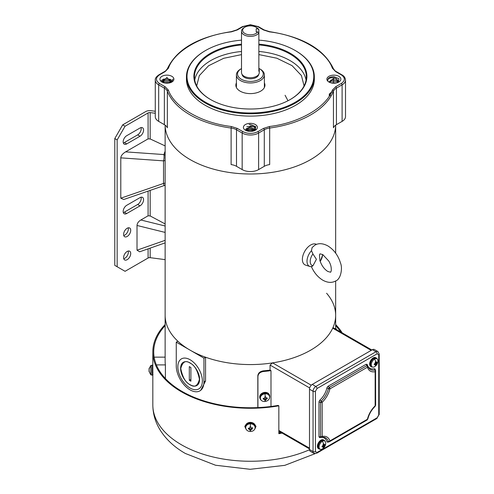 <?xml version="1.0" encoding="UTF-8"?>
<svg xmlns="http://www.w3.org/2000/svg" width="494" height="494" viewBox="0 0 494 494"><rect width="100%" height="100%" fill="white"/><g stroke="black" fill="none" stroke-linecap="round" stroke-linejoin="round"><path stroke-width="0.74" d="M304.088 85.919L301.433 75.551L292.053 65.634L276.819 58.212L258.862 54.587M250.396 173.993A85.264 49.227 0 0 0 335.654 125.161A85.264 49.227 180 0 1 282.704 170.319A85.264 49.227 180 0 1 190.104 159.574A85.264 49.227 180 0 1 165.132 125.161A85.264 49.227 0 0 0 250.396 173.993M236.496 166.311A11.189 6.459 0 0 0 231.112 164.582L231.112 128.039A11.189 6.459 180 0 1 236.496 129.768L236.496 166.311L242.165 169.584A11.64 6.718 0 0 0 250.396 171.554A11.64 6.718 0 0 0 258.621 169.584L264.29 166.311A11.189 6.459 180 0 1 269.675 164.582L269.675 128.039A85.264 49.227 180 0 0 333.45 91.223A1.118 0.889 -158.1 0 0 332.357 90.161C326.59 107.198 298.926 123.167 269.421 126.501L263.5 128.397L257.831 131.67C252.872 133.985 247.914 133.985 242.955 131.67L237.287 128.397L231.365 126.501L231.112 128.039A85.264 49.227 180 0 1 167.343 91.223L167.343 127.767A11.189 6.459 180 0 0 164.354 124.661L164.354 88.117A11.189 6.459 180 0 1 167.343 91.223A1.118 0.889 158.1 0 1 168.429 90.161L165.144 86.746L159.476 83.467C155.462 80.608 155.462 77.743 159.476 74.884L165.144 71.611L168.429 68.191A1.118 0.889 -158.1 0 0 167.392 68.685C176.691 49.196 197.964 36.852 231.217 31.659L236.725 29.899L242.4 26.627A1.118 0.648 60 0 1 242.955 26.682L250.396 24.904L257.831 26.682A1.118 0.648 -60 0 1 258.393 26.627L264.062 29.899A1.118 0.648 -60 0 0 263.5 29.955L269.421 31.857C298.926 35.185 326.59 51.16 332.357 68.191L335.642 71.611L341.317 74.884C345.325 77.743 345.325 80.608 341.317 83.467L335.642 86.746L332.357 90.161M186.448 76.848L186.448 79.176A63.948 36.92 0 0 0 250.396 116.096A63.948 36.92 0 0 0 314.338 79.176L314.338 76.848A63.948 36.92 180 0 1 250.396 113.768A63.948 36.92 180 0 1 186.448 76.848A63.948 36.92 180 0 1 205.177 50.74L205.572 50.512A63.386 36.599 180 0 1 241.51 40.156M258.862 40.119A63.386 36.599 180 0 1 295.214 50.512L295.61 50.74A63.948 36.92 180 0 1 314.338 76.848M250.396 123.339A6.996 4.038 0 0 0 243.931 125.828A6.996 4.038 0 0 0 245.45 130.231A6.996 4.038 0 0 0 250.396 131.41A6.996 4.038 0 0 0 255.336 130.231A6.996 4.038 0 0 0 256.855 125.828A6.996 4.038 0 0 0 250.396 123.339M254.873 130.478L255.756 126.662L250.396 124.482L249.069 124.513L250.396 124.612C255.046 125.68 256.417 127.668 254.515 130.577C255.997 128.137 254.62 126.6 250.396 125.964L246.049 130.54M295.214 50.512A63.386 36.599 180 0 1 313.783 76.391A63.386 36.599 180 0 1 250.396 112.984A63.386 36.599 180 0 1 187.004 76.391A63.386 36.599 180 0 1 205.572 50.512M241.51 44.954A55.946 32.301 0 0 0 194.445 76.848A55.946 32.301 0 0 0 210.635 99.572M241.51 44.17A56.507 32.623 0 0 0 193.889 76.391A56.507 32.623 0 0 0 210.438 99.461A56.507 32.623 0 0 0 290.349 99.461A56.507 32.623 0 0 0 306.898 76.391A56.507 32.623 0 0 0 258.862 44.133M290.151 99.572A55.946 32.301 0 0 0 306.342 76.848A55.946 32.301 0 0 0 258.862 44.917M236.41 82.899A14.548 8.398 0 0 0 235.848 85.209A14.548 8.398 0 0 0 250.396 93.607A14.548 8.398 0 0 0 264.938 85.209A14.548 8.398 0 0 0 264.383 82.899M236.41 86.005A14.548 8.398 0 0 0 236.101 86.759M158.679 121.388L158.679 84.838A11.64 6.718 180 0 1 155.27 80.09L155.27 116.633A11.64 6.718 0 0 0 158.679 121.388L164.354 124.661M333.876 83.214A6.996 4.038 0 0 0 338.822 82.029A6.996 4.038 0 0 0 340.341 77.632A6.996 4.038 0 0 0 333.876 75.137A6.996 4.038 0 0 0 327.417 77.632A6.996 4.038 0 0 0 328.93 82.029A6.996 4.038 0 0 0 333.876 83.214M166.91 83.214A6.996 4.038 0 0 0 171.856 82.029A6.996 4.038 0 0 0 173.369 77.632A6.996 4.038 0 0 0 166.91 75.137A6.996 4.038 0 0 0 160.451 77.632A6.996 4.038 0 0 0 161.964 82.029A6.996 4.038 0 0 0 166.91 83.214M336.433 124.661A11.189 6.459 0 0 0 333.45 127.767L333.45 91.223A11.189 6.459 180 0 1 336.433 88.117L336.433 124.661L342.107 121.388A11.64 6.718 0 0 0 345.516 116.633L345.516 80.09C345.226 77.644 344.009 75.891 341.873 74.829A1.118 0.648 120 0 0 341.317 74.884M338.341 82.257L338.631 81.232L336.253 78.626L333.876 78.132L329.652 82.393M338.242 82.331L338.97 78.707L333.876 76.65C329.572 76.848 327.553 78.157 327.812 80.584C327.806 78.484 329.825 77.552 333.876 77.799L336.253 78.626M171.035 82.436L166.91 77.391L162.446 82.282M171.498 82.226L172.974 79.052L171.332 82.307M329.121 81.843L331.499 79.769L336.253 79.997L338.557 82.078M329.517 82.282L331.499 81.14L336.253 81.368L337.964 82.455M330.739 82.782L336.618 82.893M330.949 96.213L329.121 94.249L331.499 92.1L333.191 91.847M329.226 96.157L329.121 95.62L330.64 93.792M245.734 130.274L246.278 128.514L250.396 127.372L254.515 128.971L255.046 129.848M255.071 129.922L255.139 130.274M245.858 130.385L246.278 129.885L250.396 128.743L254.694 130.558M246.833 130.848L250.396 130.113L253.564 130.972M251.205 131.385L249.204 131.355M254.089 130.805L250.396 129.959L246.345 130.669M254.997 129.947L250.396 128.588L245.376 129.854M255.923 129.409L255.478 128.953M162.693 82.399L162.156 81.232L164.533 79.083L169.288 79.312L171.659 81.757M162.242 82.128L164.533 80.454L169.288 80.683L171.319 82.177M163.02 82.529L164.533 81.825L169.288 82.053L170.442 82.659M165.052 83.072L168.318 83.134M168.899 83.048L164.527 82.973M170.992 82.455L170.016 82.01L163.804 81.782L162.495 82.307M171.764 81.59L170.016 80.639L163.804 80.411L161.649 81.504M172.011 80.429L170.016 79.268L163.804 79.04L161.272 80.51M241.51 54.624L223.665 58.311L208.592 65.739L199.323 75.613L196.698 85.919M264.691 86.759A14.548 8.398 0 0 0 264.383 86.005M264.982 401.492A4.699 3.785 -16.2 0 1 260.468 398.967A4.699 3.785 -16.2 0 1 260.35 398.102A4.699 3.785 -16.2 0 1 264.982 393.817A4.699 3.785 -16.2 0 1 269.496 396.349A4.699 3.785 -16.2 0 1 269.619 397.207A4.699 3.785 -16.2 0 1 264.982 401.492A6.755 0.908 -95.5 0 0 265.247 400.208A6.447 3.724 180 0 1 264.691 400.245L264.457 398.646A0.562 0.451 163.8 0 0 263.92 398.349L264.173 399.238A6.731 3.89 180 0 1 263.259 399.201L263.259 398.288A6.731 3.89 -0 0 0 264.173 398.325L264.728 397.812L264.691 396.96A6.447 3.724 -0 0 0 265.247 396.917A6.447 3.724 -0 0 0 265.797 396.855L265.828 397.707L266.383 398.108A6.731 3.89 -0 0 0 267.229 397.898L267.229 398.812A6.731 3.89 180 0 1 266.383 399.022L265.797 400.14A6.447 3.724 180 0 1 265.247 400.208M264.728 399.64L264.173 399.238M261.079 400.103A5.033 4.057 -16.2 0 1 259.961 398.417A5.033 4.057 -16.2 0 1 259.832 397.497A5.033 4.057 -16.2 0 1 264.228 392.989A5.033 4.057 -16.2 0 1 269.638 395.614A5.033 4.057 -16.2 0 1 269.767 396.54A5.033 4.057 -16.2 0 1 269.588 397.639M259.961 398.417L259.813 397.911A5.033 4.057 -16.2 0 1 259.683 396.991A5.033 4.057 -16.2 0 1 264.08 392.477A5.033 4.057 -16.2 0 1 269.489 395.107L269.638 395.614M260.468 398.967L260.282 398.325A4.699 3.785 -16.2 0 1 260.165 397.466A4.699 3.785 -16.2 0 1 264.265 393.255A4.699 3.785 -16.2 0 1 269.31 395.713L269.496 396.349M265.63 397.015A0.562 0.451 163.8 0 1 265.581 396.88L265.828 397.707L267.007 398.047L267.229 398.812M263.259 398.411L263.92 398.349M264.673 399.461L264.469 398.751A0.562 0.451 163.8 0 0 264.457 398.646M264.691 399.461L265.574 399.374L265.797 400.14M265.574 399.374L265.574 398.646L265.828 399.535M266.383 399.022L266.124 398.133A0.562 0.451 163.8 0 0 265.574 398.646M190.104 388.068A17.346 10.016 60 0 1 178.772 372.785A17.346 10.016 60 0 1 181.434 358.885A17.346 10.016 60 0 1 190.104 359.743A17.346 10.016 60 0 1 201.435 375.026A17.346 10.016 60 0 1 198.773 388.926A17.346 10.016 60 0 1 190.104 388.068A17.346 10.016 60 0 1 178.772 372.785A17.346 10.016 60 0 1 181.434 358.885A17.346 10.016 60 0 1 190.104 359.743A17.346 10.016 60 0 1 201.435 375.026A17.346 10.016 60 0 1 198.773 388.926A17.346 10.016 60 0 1 190.104 388.068M190.104 384.869A13.424 7.75 -120 0 0 196.816 385.536A13.424 7.75 -120 0 0 198.878 374.773A13.424 7.75 -120 0 0 190.104 362.942A13.424 7.75 -120 0 0 183.391 362.275A13.424 7.75 -120 0 0 181.335 373.038A13.424 7.75 -120 0 0 190.104 384.869M128.199 251.038A5.033 2.908 -60 0 1 124.791 258.313A5.033 2.908 -60 0 1 123.759 258.733M127.162 259.683A5.033 2.908 120 0 0 130.453 255.244A5.033 2.908 120 0 0 129.681 251.211A5.033 2.908 120 0 0 127.162 251.458A5.033 2.908 120 0 0 123.877 255.898A5.033 2.908 120 0 0 124.649 259.93A5.033 2.908 120 0 0 127.162 259.683M128.199 227.833A5.033 2.908 -60 0 1 124.791 235.107A5.033 2.908 -60 0 1 123.759 235.527M127.162 236.478A5.033 2.908 120 0 0 130.453 232.038A5.033 2.908 120 0 0 129.681 228.006A5.033 2.908 120 0 0 127.162 228.253A5.033 2.908 120 0 0 123.877 232.693A5.033 2.908 120 0 0 124.649 236.725A5.033 2.908 120 0 0 127.162 236.478M155.27 111.273L150.905 110.699A5.595 3.23 0 0 0 145.718 111.564L122.691 124.859L114.781 138.561L114.781 265.371L125.068 271.311L148.089 258.016A2.235 1.291 180 0 1 150.164 257.67L165.132 259.628M122.691 124.859L125.068 126.229L148.089 112.935A2.235 1.291 180 0 1 150.164 112.589L155.27 113.256M165.132 223.924L150.164 215.946L148.089 215.81L140.846 219.991C138.425 221.503 137.147 223.325 137.017 225.468L137.017 250.186L139.654 251.798L165.132 242.875M120.795 198.205L123.766 199.508L164.057 185.59L163.526 183.441L120.795 198.205L120.795 157.852C120.968 155.727 122.568 153.733 125.593 151.868L148.089 138.882L150.164 138.938L150.164 112.589M117.152 266.741L117.152 139.932L125.068 126.229M140.018 136.233A5.033 2.908 120 0 0 143.309 131.793A5.033 2.908 120 0 0 142.538 127.761A5.033 2.908 120 0 0 140.018 128.008L126.73 135.683A5.033 2.908 120 0 0 123.438 140.123A5.033 2.908 120 0 0 124.21 144.155A5.033 2.908 120 0 0 126.73 143.908L140.018 136.233L137.647 134.862L124.352 142.538A5.033 2.908 -60 0 1 123.321 142.957M140.018 205.85A5.033 2.908 120 0 0 143.309 201.41A5.033 2.908 120 0 0 142.538 197.378A5.033 2.908 120 0 0 140.018 197.625L126.73 205.3A5.033 2.908 120 0 0 123.438 209.74A5.033 2.908 120 0 0 124.21 213.772A5.033 2.908 120 0 0 126.73 213.525L140.018 205.85L137.647 204.479L124.352 212.154A5.033 2.908 -60 0 1 123.321 212.574M141.056 127.588A5.033 2.908 -60 0 1 137.647 134.862M141.056 197.205A5.033 2.908 -60 0 1 137.647 204.479M165.132 145.909L150.164 138.938M114.781 138.561L117.152 139.932M165.132 183.064A5.595 3.23 0 0 1 163.526 183.441L163.526 160.859A5.595 1.803 -86 0 0 163.922 154.566L165.132 151.158M125.593 151.868L163.922 154.566L165.132 155.172M374.415 368.666L375.125 369.043L375.582 370.766L374.866 370.049A15.351 8.867 -60 0 1 367.993 366.536L367.802 366.023A1.68 1.216 162 0 0 367.783 365.961A14.548 8.398 120 0 0 374.415 368.666L374.866 370.049A1.68 1.216 78 0 1 375.15 371.704C371.309 372.383 368.722 370.895 367.394 367.227L329.93 388.852C328.596 394.058 326.015 398.535 322.174 402.289A1.68 0.63 -133.3 0 0 321.267 400.992L319.748 400.226A14.548 8.398 120 0 0 326.929 387.784L328.356 388.722A15.351 8.867 -60 0 1 321.267 400.992L320.55 402.542L318.988 401.807L318.988 436.918L320.55 436.665L321.267 437.381A1.68 1.216 -102 0 0 321.335 437.369A1.68 1.216 -102 0 0 322.174 436.412C326.015 435.733 328.596 437.227 329.93 440.895L367.394 419.264C368.722 414.058 371.309 409.582 375.15 405.827A1.68 0.63 46.7 0 1 375.113 406.364C371.513 409.884 369.086 414.083 367.839 418.961L367.048 420.03A1.68 0.969 -120 0 0 367.394 419.264A1.68 0.63 13.3 0 0 367.839 418.961M329.93 388.852A1.68 0.63 -166.7 0 1 328.356 388.722L329.337 387.327A1.68 0.969 60 0 1 329.93 388.852M367.771 365.931L367.802 366.023A1.68 1.216 162 0 1 367.394 367.227A1.68 0.969 60 0 0 366.801 365.696L366.239 364.22L327.917 386.339L329.337 387.327L366.801 365.696L367.783 365.961L367.203 364.442L367.783 365.961M321.39 437.357A15.351 8.867 -60 0 1 321.878 437.276A15.351 8.867 -60 0 1 328.356 441.475A1.68 1.216 -18 0 0 329.93 440.895A1.68 0.969 -120 0 1 329.584 441.661L367.048 420.03A1.68 0.969 -120 0 1 366.801 420.11M321.273 437.381A14.548 8.398 120 0 1 326.929 441.772L329.337 441.735A1.68 0.969 -120 0 0 329.584 441.661L329.337 441.735M318.988 436.918L319.748 437.622L321.878 437.276M327.917 386.339L326.929 387.784M367.227 364.516L366.239 364.22M326.929 441.772L327.917 442.074M321.242 437.388L319.748 437.622M319.748 400.226L318.988 401.807M312.264 384.418A3.915 2.26 120 0 0 309.497 389.21L313.06 391.267A3.915 2.26 120 0 1 315.827 386.475L312.264 384.418L372.396 349.696L375.959 351.753L315.827 386.475A1.68 0.969 60 0 1 317.012 388.525L377.144 353.809L378.725 354.723L378.725 415.022L377.144 417.763L317.012 452.479L315.431 451.565L315.431 391.267L317.012 388.525M315.431 391.267A1.68 0.969 -0 0 1 313.06 391.267L313.06 451.565L309.497 449.509L309.497 389.21M309.497 449.509A3.915 2.26 120 0 0 310.306 451.306L313.869 453.356L316.666 453.251A1.68 0.969 -120 0 0 317.012 452.479M378.725 415.022A1.68 0.969 180 0 0 379.219 414.336L379.219 354.037L377.916 351.561L374.353 349.505A3.915 2.26 120 0 0 372.396 349.696M322.804 254.608L328.843 261.116C329.967 263.234 331.53 265.908 331.252 270.786L330.634 272.243L327.837 271.472C324.237 269.205 321.582 265.525 319.865 260.431L319.47 254.923L320.007 253.836L322.804 254.608L320.198 261.48M322.588 254.49A8.768 5.064 -60 0 1 320.168 261.382M311.362 266.532C313.986 272.571 317.803 277.128 322.804 280.191C327.596 282.809 331.882 283.068 335.673 280.969C340.903 279.221 342.737 268.063 340.502 263.043C338.192 255.472 333.969 249.754 327.837 245.889C322.835 243.258 318.55 242.999 314.968 245.11L312.091 247.574L311.479 250.668L312.918 253.965L316.419 259.301L312.918 265.815L311.479 266.68M316.512 244.388A11.751 6.78 120 0 0 307.472 247.593A11.751 6.78 120 0 0 302.377 259.387A11.751 6.78 120 0 0 305.588 265.105L309.948 266.501A10.769 6.218 -60 0 1 307.002 261.258A10.769 6.218 -60 0 1 311.479 250.668M312.918 265.815A8.768 5.064 -60 0 1 312.918 253.965M148.99 369.092L150.806 365.461L150.806 374.86L151.93 374.86M149.237 371.482L149.021 369.969M149.021 369.055L149.237 368.191A6.447 3.724 0 0 0 149.213 368.518A6.447 3.724 0 0 0 149.237 368.839L149.021 370.352A6.731 3.89 0 0 0 149.237 370.864L149.237 371.778A6.731 3.89 180 0 1 149.021 371.266L149.021 371.395M152.825 366.048L152.825 365.128L151.93 365.128L151.93 375.193L152.825 375.193L152.825 351.938A97.571 56.335 180 0 1 165.132 324.552M190.104 350.153A85.264 49.227 0 0 0 283.025 360.824A85.264 49.227 0 0 0 335.654 315.345A85.264 49.227 180 0 1 291.911 358.341A85.264 49.227 180 0 1 205.56 357.218L205.56 380.973L200.694 390.402L199.897 390.865A19.581 11.306 60 0 1 190.104 389.896A19.581 11.306 60 0 1 176.259 365.912L176.259 342.157L177.871 341.231A85.264 49.227 180 0 1 165.132 315.345A85.264 49.227 0 0 0 190.104 350.153M254.657 424.303L255.991 426.452L255.194 428.242M245.592 428.242L244.802 426.452L246.136 424.303M335.654 324.552A97.571 56.335 180 0 1 342.212 332.888M282.099 433.077A97.571 56.335 180 0 1 278.844 433.689L278.844 405.821A97.571 56.335 180 0 1 181.403 391.773A97.571 56.335 180 0 1 152.825 351.938M152.825 367.468A97.571 56.335 0 0 0 152.85 368.765L152.85 374.242A97.571 56.335 180 0 1 152.825 372.951A97.571 56.335 180 0 1 152.825 372.396L152.973 372.396M165.132 325.632A96.676 55.816 0 0 0 153.72 351.938A96.676 55.816 0 0 0 182.033 391.409A96.676 55.816 0 0 0 278.128 405.407L278.844 405.821M152.912 374.86L152.973 374.242M340.699 332.011A96.676 55.816 0 0 0 335.654 325.632M281.395 432.67A96.676 55.816 180 0 1 278.844 433.145M245.394 427.514L244.814 426.192M255.972 426.192L255.392 427.514M278.844 431.589L280.895 432.769M335.926 329.257L336.21 328.745L335.018 328.732M371.865 350.005L333.178 327.67L332.715 328.158A85.264 49.227 180 0 1 272.583 362.88L270.064 365.072L270.064 370.099A85.264 49.227 180 0 1 263.382 370.852C260.017 371.383 258.164 373.032 257.825 375.804L257.825 407.587M270.99 406.476L270.99 370.636L270.064 370.099M257.924 407.587L257.924 376.453C258.251 373.686 260.103 372.031 263.481 371.494L263.382 370.852M270.99 370.636A86.382 49.869 180 0 1 263.481 371.494M336.21 328.745L336.402 329.529M258.936 68.413A12.869 7.429 180 0 1 259.492 68.715L260.282 69.172A13.986 8.077 180 0 1 264.383 74.884A13.986 8.077 180 0 1 250.396 82.955A13.986 8.077 180 0 1 236.41 74.884A13.986 8.077 180 0 1 240.504 69.172L241.294 68.715A12.869 7.429 180 0 1 241.51 68.592M259.492 68.715A12.869 7.429 180 0 1 262.283 76.811A12.869 7.429 180 0 1 250.396 81.399A12.869 7.429 180 0 1 238.503 76.811A12.869 7.429 180 0 1 241.294 68.715M258.763 74.31A8.392 4.847 180 0 1 250.396 78.812A8.392 4.847 180 0 1 242.023 74.31M255.886 27.176L256.676 27.633A8.88 5.125 180 0 1 258.862 29.714L258.862 32.802A8.88 5.125 180 0 1 250.396 36.383A8.88 5.125 180 0 1 241.51 31.258A8.88 5.125 180 0 1 244.116 27.633L244.907 27.176A7.762 4.483 180 0 1 250.396 25.861A7.762 4.483 180 0 1 255.886 27.176A7.762 4.483 180 0 1 257.683 28.8L256.201 28.8L256.201 31.888L256.201 28.8M241.51 31.258L241.51 72.599A8.88 5.125 0 0 0 250.396 77.725A8.88 5.125 0 0 0 259.276 72.599L259.276 70.222L258.862 71.266L258.862 32.802L257.683 31.888A7.762 4.483 180 0 1 250.396 34.827A7.762 4.483 180 0 1 243.221 32.061A7.762 4.483 180 0 1 244.907 27.176M258.862 68.178L259.276 70.222M258.862 29.714L257.683 28.8M257.683 31.888L256.201 31.888M374.613 366.69A4.699 2.711 -60 0 1 372.266 366.925A4.699 2.711 -60 0 1 371.544 363.158A4.699 2.711 -60 0 1 374.613 359.021A4.699 2.711 -60 0 1 376.965 358.786A4.699 2.711 -60 0 1 377.935 361.065C377.786 363.473 376.718 365.325 374.724 366.628A4.699 2.711 -60 0 1 374.613 366.69A6.755 3.903 -120 0 0 375.743 365.152A6.447 3.724 180 0 1 375.329 365.369L375.477 364.726L375.082 364.498A6.731 3.89 180 0 1 374.298 364.776L374.298 363.862A6.731 3.89 -0 0 0 375.082 363.584L375.329 362.083A6.447 3.724 -0 0 0 375.743 361.861A6.447 3.724 -0 0 0 376.119 361.627L376.669 362.67A6.731 3.89 -0 0 0 377.15 362.219L377.15 363.133A6.731 3.89 180 0 1 376.669 363.584L376.119 364.912A6.447 3.724 180 0 1 375.743 365.152M375.477 364.726L374.31 364.053M372.39 366.993A5.033 2.908 -60 0 1 371.303 366.758A5.033 2.908 -60 0 1 370.531 362.726A5.033 2.908 -60 0 1 373.822 358.286A5.033 2.908 -60 0 1 376.342 358.039A5.033 2.908 -60 0 1 377.083 358.86M371.303 366.758L370.673 366.394A5.033 2.908 -60 0 1 369.901 362.361A5.033 2.908 -60 0 1 373.186 357.922A5.033 2.908 -60 0 1 375.706 357.675L376.342 358.039M372.266 366.925L371.469 366.468A4.699 2.711 -60 0 1 370.753 362.701A4.699 2.711 -60 0 1 373.822 358.564A4.699 2.711 -60 0 1 376.169 358.329L376.965 358.786M375.496 361.997L376.669 362.67M375.428 364.51L376.119 364.912M375.168 364.356L375.168 363.633L376.274 364.269M376.669 363.584L375.564 362.948A0.562 0.321 120 0 0 375.483 363.004M376.453 362.732L377.15 363.133M375.564 362.948L376.187 362.584M326.596 293.257A85.264 49.227 180 0 1 335.654 315.345L335.654 280.975M165.397 378.534L165.397 364.899L156.363 364.899M154.301 358.064A96.231 55.556 180 0 1 154.4 357.15L165.132 357.15M165.132 125.161L165.132 361.028A85.264 49.227 0 0 0 165.397 364.899M205.56 357.218L203.948 358.144L203.948 381.899A19.581 11.306 60 0 1 199.897 390.865M203.948 358.144L176.259 342.157M322.391 448.916A4.699 2.711 -60 0 1 320.044 449.151A4.699 2.711 -60 0 1 319.322 445.384A4.699 2.711 -60 0 1 322.391 441.241A4.699 2.711 -60 0 1 324.743 441.012A4.699 2.711 -60 0 1 325.713 443.291C325.571 445.699 324.496 447.552 322.502 448.848A4.699 2.711 -60 0 1 322.391 448.916A6.755 3.903 -120 0 0 323.521 447.373A6.447 3.724 180 0 1 323.107 447.595L323.261 446.953L322.866 446.724A6.731 3.89 180 0 1 322.082 447.002L322.082 446.088A6.731 3.89 -0 0 0 322.866 445.81L323.107 444.304A6.447 3.724 -0 0 0 323.521 444.087A6.447 3.724 -0 0 0 323.897 443.847L324.447 444.896A6.731 3.89 -0 0 0 324.929 444.439L324.929 445.353A6.731 3.89 180 0 1 324.447 445.81L323.897 447.138A6.447 3.724 180 0 1 323.521 447.373M323.261 446.953L322.088 446.273M320.168 449.213A5.033 2.908 -60 0 1 319.087 448.984A5.033 2.908 -60 0 1 318.315 444.946A5.033 2.908 -60 0 1 321.6 440.512A5.033 2.908 -60 0 1 324.12 440.265A5.033 2.908 -60 0 1 324.861 441.086M319.087 448.984L318.451 448.62A5.033 2.908 -60 0 1 317.679 444.581A5.033 2.908 -60 0 1 320.97 440.148A5.033 2.908 -60 0 1 323.49 439.895L324.12 440.265M320.044 449.151L319.254 448.694A4.699 2.711 -60 0 1 318.531 444.927A4.699 2.711 -60 0 1 321.6 440.784A4.699 2.711 -60 0 1 323.953 440.555L324.743 441.012M323.28 444.217L324.447 444.896M323.206 446.737L323.897 447.138M322.946 446.582L322.946 445.854L324.052 446.496M324.447 445.81L323.342 445.168A0.562 0.321 120 0 0 323.261 445.224M324.237 444.958L324.929 445.353M323.342 445.168L323.971 444.81M250.396 431.49A4.699 3.835 0 0 1 245.697 427.656A4.699 3.835 0 0 1 250.396 423.821A4.699 3.835 0 0 1 255.095 427.656A4.699 3.835 0 0 1 250.396 431.49L250.396 430.218A6.447 3.724 180 0 1 249.834 430.206L249.272 429.144A6.731 3.89 180 0 1 248.377 429.02L248.377 428.107A6.731 3.89 0 0 0 249.272 428.23L249.834 427.773L249.834 426.921A6.447 3.724 0 0 0 250.396 426.933A6.447 3.724 0 0 0 250.952 426.921L250.952 427.773L251.514 428.23A6.731 3.89 0 0 0 252.409 428.107L252.409 429.02A6.731 3.89 180 0 1 251.514 429.144L250.952 430.206A6.447 3.724 180 0 1 250.396 430.218M246 429.02A5.033 4.113 0 0 1 245.357 427.007A5.033 4.113 0 0 1 250.396 422.901A5.033 4.113 0 0 1 255.429 427.007A5.033 4.113 0 0 1 254.787 429.02M245.357 427.007L245.357 426.495A5.033 4.113 0 0 1 250.396 422.382A5.033 4.113 0 0 1 255.429 426.495L255.429 427.007M245.697 427.656L245.697 427.007A4.699 3.835 0 0 1 250.396 423.173A4.699 3.835 0 0 1 255.095 427.007L255.095 427.656M248.377 428.107L249.272 428.242A0.562 0.457 180 0 1 249.834 428.699L249.834 429.601L250.952 429.601L250.952 428.699A0.562 0.457 180 0 1 251.514 428.242L252.409 428.242M252.409 428.107L252.409 427.329M250.952 427.773L250.952 426.921M189.313 366.597L189.313 380.3L190.894 381.214L190.894 367.511L189.313 366.597M189.313 380.3L190.894 379.386L190.894 367.511M250.396 130.323A76.088 43.929 180 0 1 245.697 130.237M306.052 80.114A55.946 32.301 0 0 0 258.862 51.45M333.45 78.126L333.45 79.355M333.45 79.503L333.45 80.726M333.45 80.874L333.45 82.097M333.45 82.245L333.45 83.208M264.29 166.311L264.29 129.768L258.621 133.04A11.64 6.718 180 0 1 250.396 135.01A11.64 6.718 180 0 1 242.165 133.04L236.496 129.768A1.118 0.648 -60 0 1 237.287 128.397M242.165 169.584L242.165 133.04A1.118 0.648 -60 0 1 242.955 131.67M241.51 51.487A55.946 32.301 0 0 0 194.735 80.114M168.429 68.191C174.197 51.16 201.867 35.185 231.365 31.857L231.217 31.659M231.365 126.501C201.867 123.167 174.197 107.198 168.429 90.161M231.365 31.857L237.287 29.955A1.118 0.648 -120 0 0 236.725 29.899M257.831 26.682L263.5 29.955M237.287 29.955L242.955 26.682M159.476 74.884A1.118 0.648 60 0 0 158.914 74.829L164.582 71.556A1.118 0.648 60 0 1 165.144 71.611M165.144 86.746A1.118 0.648 120 0 0 164.354 88.117L158.679 84.838A1.118 0.648 -60 0 1 159.476 83.467M257.831 131.67A1.118 0.648 60 0 1 258.621 133.04L258.621 169.584M263.5 128.397A1.118 0.648 -120 0 1 264.29 129.768A11.189 6.459 180 0 1 269.675 128.039L269.421 126.501M332.357 68.191A1.118 0.889 -21.9 0 1 333.394 68.685C324.095 49.196 302.822 36.852 269.57 31.659L269.421 31.857M342.107 121.388L342.107 84.838L336.433 88.117A1.118 0.648 -120 0 0 335.642 86.746M345.516 80.09A11.64 6.718 0 0 1 342.107 84.838A1.118 0.648 -120 0 0 341.317 83.467M341.873 74.829L336.204 71.556A1.118 0.648 120 0 0 335.642 71.611M287.866 100.504L285.081 95.28M265.247 396.917A6.755 0.908 -95.5 0 0 264.982 393.817M148.089 248.84L148.089 258.016M148.089 191.104L148.089 215.81M148.089 112.935L148.089 138.882M150.164 257.67L150.164 248.118M165.132 240.337L137.017 250.186M165.132 232.415L137.017 225.468M165.132 225.993L140.846 219.991M150.164 190.388L150.164 215.946M165.132 160.482A5.595 3.23 180 0 1 163.526 160.859L120.795 157.852M126.73 143.908L124.352 142.538M126.73 213.525L124.352 212.154M322.174 402.289L322.174 436.412A1.68 0.969 180 0 1 320.55 436.665L320.55 402.542A1.68 0.969 -0 0 0 322.174 402.289M375.582 404.895A1.68 0.969 180 0 1 375.644 405.142A1.68 0.969 180 0 1 375.15 405.827L375.15 371.704A1.68 0.969 -0 0 0 375.644 371.019A1.68 0.969 -0 0 0 375.582 370.766M367.993 366.536A15.351 8.867 -60 0 1 367.82 366.073M377.144 353.809A1.68 0.969 -120 0 0 375.959 351.753A3.915 2.26 120 0 1 377.916 351.561M313.869 453.356A3.915 2.26 120 0 1 313.06 451.565A1.68 0.969 -0 0 0 315.431 451.565M316.666 453.251L376.799 418.529A1.68 0.969 -120 0 0 377.144 417.763M379.219 354.037A1.68 0.969 180 0 1 378.725 354.723L378.725 413.651M149.213 368.518A6.755 5.514 0 0 1 150.806 366.326M315.067 453.69L284.785 465.348L250.143 469.3L215.532 465.237L185.343 453.467C174.333 447.206 165.83 439.215 159.828 429.502C155.24 421.876 152.905 413.688 152.825 404.926A97.571 56.335 0 0 0 181.403 444.761A97.571 56.335 0 0 0 309.503 449.744M309.497 448.138L278.844 430.447M270.064 365.072L309.682 387.951M257.924 376.453L257.825 375.804M311.263 385.209L272.583 362.88M332.715 328.158L371.21 350.382M375.743 361.861A6.755 3.903 -120 0 0 374.613 359.021M205.56 380.973L203.948 381.899M323.521 444.087A6.755 3.903 -120 0 0 322.391 441.241M250.396 426.933L250.396 423.821M251.514 429.144L251.514 428.242M249.272 428.242L249.272 429.144M196.896 385.487A13.424 7.75 60 0 1 190.264 384.777M190.104 363.127C194.519 365.06 197.631 370.451 199.44 379.299C197.631 386.049 194.519 387.846 190.104 384.684C185.688 382.751 182.576 377.36 180.767 368.518C182.576 361.762 185.688 359.965 190.104 363.127M180.767 368.425A13.424 7.75 60 0 1 183.472 362.232M242.4 26.627L250.396 24.7L258.393 26.627M246.846 126.581L253.237 126.618M164.582 71.556C165.045 71.574 165.984 70.623 167.392 68.685M269.57 31.659L264.062 29.899M336.204 71.556C335.741 71.574 334.802 70.623 333.394 68.685M158.914 74.829C156.228 76.724 155.017 78.478 155.27 80.09M265.587 396.917L265.846 397.818M164.057 185.59L165.132 185.083M375.113 406.364L375.644 405.142L375.57 370.531M327.615 442.198L329.127 441.84M379.219 414.336L376.799 418.529M309.948 266.501L311.751 266.791M150.806 365.461L151.93 365.461M150.806 374.86L148.99 371.229M335.654 253.144L335.654 125.161M152.825 404.926L152.825 375.193M278.844 431.2L309.497 448.898M264.383 74.884L264.383 87.512M236.41 74.884L236.41 87.512M375.329 362.09L376.416 362.713M374.304 363.862L375.391 364.486M335.654 328.714L335.654 315.345M323.113 444.31L324.194 444.94M322.088 446.082L323.175 446.712M196.976 385.444C195.044 386.481 192.771 386.265 190.153 384.789C182.051 380.596 177.389 365.091 183.546 362.188"/></g></svg>
